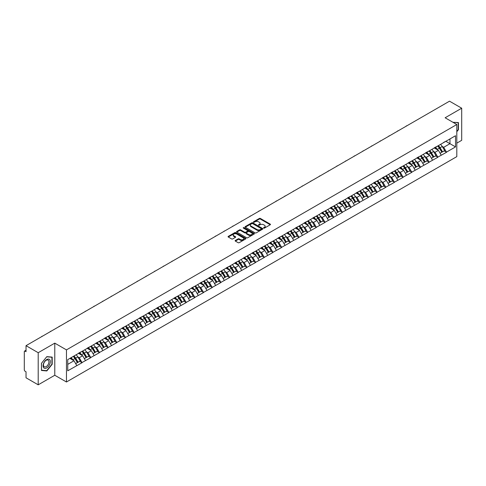 <?xml version="1.0" encoding="UTF-8"?>
<svg xmlns="http://www.w3.org/2000/svg" width="486" height="486" viewBox="0 0 486 486"><rect width="100%" height="100%" fill="white"/><g stroke="black" fill="none" stroke-linecap="round" stroke-linejoin="round"><path stroke-width="0.73" d="M263.679 228.11A0.541 0.31 0 0 0 264.445 228.11L270.246 224.763A0.772 0.443 0 0 0 270.471 224.447A0.772 0.443 0 0 0 270.246 224.131L260.417 218.457A0.772 0.443 0 0 0 259.324 218.457L253.522 221.804A0.541 0.31 0 0 0 254.287 222.248L255.041 221.81A2.473 1.428 0 0 1 258.534 221.81L259.354 222.284A2.473 1.428 0 0 1 260.077 223.293A2.473 1.428 0 0 1 259.354 224.301L258.601 224.739A0.541 0.31 0 0 0 259.366 225.176L260.119 224.745A2.473 1.428 0 0 1 263.612 224.745L264.427 225.218A2.473 1.428 0 0 1 265.156 226.227A2.473 1.428 0 0 1 264.427 227.235L263.679 227.667A0.541 0.31 0 0 0 263.679 228.11L263.679 227.667M235.358 240.455A0.772 0.443 0 0 0 235.133 240.77A0.772 0.443 0 0 0 235.358 241.086L238.116 242.678A0.772 0.443 0 0 0 239.209 242.678L245.649 238.96A0.772 0.443 0 0 0 245.873 238.644A0.772 0.443 0 0 0 245.649 238.328L235.819 232.654A0.772 0.443 0 0 0 234.732 232.654L228.286 236.378A0.772 0.443 0 0 0 228.062 236.688A0.772 0.443 0 0 0 228.286 237.004L231.615 238.93A0.772 0.443 0 0 0 232.709 238.93L235.467 237.338A0.772 0.443 0 0 0 235.692 237.022A0.772 0.443 0 0 0 235.467 236.706L233.815 235.753A2.066 1.191 0 0 1 233.207 234.908A2.066 1.191 0 0 1 234.483 233.809A2.066 1.191 0 0 1 236.737 234.064L243.207 237.8A2.066 1.191 0 0 1 243.808 238.644A2.066 1.191 0 0 1 242.538 239.744A2.066 1.191 0 0 1 240.284 239.489L239.209 238.863A0.772 0.443 0 0 0 238.116 238.863L235.358 240.455L235.358 241.086M54.778 343.14L38.206 352.708L26.025 345.68L449.52 101.179L461.7 108.208L445.127 117.776L456.804 124.519L66.461 349.884L54.778 343.14L54.778 375.253L66.461 381.996L66.461 349.884M255.095 232.879A0.772 0.443 0 0 0 256.183 232.879L262.628 229.155A0.772 0.443 0 0 0 262.853 228.839A0.772 0.443 0 0 0 262.628 228.529L252.799 222.855A0.772 0.443 0 0 0 251.712 222.855L245.266 226.573A0.772 0.443 0 0 0 245.041 226.889A0.772 0.443 0 0 0 245.266 227.205L255.095 232.879M243.601 228.226A0.541 0.31 0 0 1 244.148 228.305L244.148 227.661L254.135 233.426A0.772 0.443 0 0 1 254.366 233.742A0.772 0.443 0 0 1 254.135 234.058L247.696 237.775A0.772 0.443 0 0 1 246.602 237.775L236.779 232.101L239.531 230.522L239.531 229.884L236.779 231.476A0.772 0.443 0 0 0 236.548 231.792A0.772 0.443 0 0 0 236.779 232.101L236.779 231.476M239.531 230.522A0.772 0.443 0 0 1 240.625 230.522L240.625 229.884A0.772 0.443 0 0 0 239.531 229.884M240.625 229.884L244.61 232.18A0.772 0.443 0 0 0 245.703 232.18L247.532 231.129A0.772 0.443 0 0 0 247.757 230.814A0.772 0.443 0 0 0 247.532 230.498L243.383 228.104A0.541 0.31 0 0 1 244.148 227.661M66.461 381.996L456.804 156.632L456.804 124.519M73.283 356.414A5.273 3.044 -120 0 1 75.087 358.522L77.547 362.58L79.686 361.341L82.061 362.714L79.279 357.702L77.742 356.815M82.061 362.714L67.742 370.794L67.742 359.616L455.528 135.728L455.528 146.906L446.488 152.124L443.706 147.307L442.169 146.414M437.71 146.013A5.273 3.044 -120 0 1 439.514 148.127L441.968 152.179L444.113 150.946L446.488 152.124M446.488 152.312L437.813 157.13L435.031 152.312L433.488 151.425M429.035 151.025A5.273 3.044 -120 0 1 430.839 153.133L433.293 157.191L435.438 155.951L437.813 157.13M437.813 157.324L429.132 162.142L426.356 157.324L424.813 156.437M420.354 156.036A5.273 3.044 -120 0 1 422.158 158.144L424.618 162.196L426.757 160.963L429.132 162.142M429.132 162.336L420.457 167.154L417.674 162.336L416.138 161.443M411.678 161.042A5.273 3.044 -120 0 1 413.483 163.15L415.943 167.208L418.082 165.969L420.457 167.154M420.457 167.342L411.782 172.159L408.999 167.342L407.456 166.455M403.003 166.054A5.273 3.044 -120 0 1 404.808 168.162L407.262 172.22L409.406 170.981L411.782 172.159M411.782 172.354L403.107 177.171L400.324 172.354L398.781 171.461M394.328 171.06A5.273 3.044 -120 0 1 396.133 173.174L398.587 177.226L400.725 175.993L403.107 177.171M403.107 177.366L394.425 182.177L391.643 177.36L390.106 176.473M385.647 176.072A5.273 3.044 -120 0 1 387.451 178.18L389.912 182.238L392.05 180.999L394.425 182.177M394.425 182.371L385.75 187.189L382.968 182.371L381.431 181.485M376.972 181.084A5.273 3.044 -120 0 1 378.776 183.192L381.231 187.244L383.375 186.01L385.75 187.189M385.75 187.383L377.075 192.201L374.293 187.383L372.75 186.49M368.297 186.089A5.273 3.044 -120 0 1 370.101 188.197L372.555 192.256L374.7 191.022L377.075 192.201M377.075 192.389L368.394 197.207L365.618 192.389L364.075 191.502M359.622 191.101A5.273 3.044 -120 0 1 361.426 193.209L363.88 197.267L366.019 196.028L368.394 197.207M368.394 197.401L359.719 202.219L356.937 197.401L355.4 196.514M350.941 196.107A5.273 3.044 -120 0 1 352.745 198.221L355.205 202.273L357.344 201.04L359.719 202.219M359.719 202.413L351.044 207.224L348.262 202.413L346.718 201.52M342.266 201.119A5.273 3.044 -120 0 1 344.07 203.227L346.524 207.285L348.669 206.046L351.044 207.224M351.044 207.419L342.369 212.236L339.586 207.419L338.043 206.532M333.59 206.131A5.273 3.044 -120 0 1 335.395 208.239L337.849 212.291L339.987 211.058L342.369 212.236M342.369 212.431L333.688 217.248L330.905 212.431L329.368 211.538M324.909 211.137A5.273 3.044 -120 0 1 326.714 213.251L329.174 217.303L331.312 216.07L333.688 217.248M333.688 217.436L325.013 222.254L322.23 217.436L320.693 216.549M316.234 216.149A5.273 3.044 -120 0 1 318.038 218.257L320.493 222.315L322.637 221.075L325.013 222.254M325.013 222.448L316.337 227.266L313.555 222.448L312.012 221.561M307.559 221.16A5.273 3.044 -120 0 1 309.363 223.268L311.818 227.32L313.962 226.087L316.337 227.266M316.337 227.46L307.656 232.278L304.88 227.46L303.337 226.567M298.884 226.166A5.273 3.044 -120 0 1 300.688 228.274L303.143 232.332L305.281 231.093L307.656 232.278M307.656 232.466L298.981 237.283L296.199 232.466L294.662 231.579M290.203 231.178A5.273 3.044 -120 0 1 292.007 233.286L294.467 237.344L296.606 236.105L298.981 237.283M298.981 237.478L290.306 242.295L287.524 237.478L285.981 236.585M281.528 236.184A5.273 3.044 -120 0 1 283.332 238.298L285.786 242.35L287.931 241.117L290.306 242.295M290.306 242.484L281.631 247.301L278.849 242.484L277.306 241.597M272.853 241.196A5.273 3.044 -120 0 1 274.657 243.304L277.111 247.362L279.256 246.123L281.631 247.301M281.631 247.495L272.95 252.313L270.173 247.495L268.63 246.609M264.171 246.208A5.273 3.044 -120 0 1 265.976 248.316L268.436 252.368L270.574 251.134L272.95 252.313M272.95 252.507L264.275 257.325L261.492 252.507L259.955 251.614M255.496 251.213A5.273 3.044 -120 0 1 257.301 253.321L259.755 257.38L261.899 256.14L264.275 257.325M264.275 257.513L255.6 262.331L252.817 257.513L251.274 256.626M246.821 256.225A5.273 3.044 -120 0 1 248.625 258.333L251.08 262.391L253.224 261.152L255.6 262.331M255.6 262.525L246.918 267.343L244.142 262.525L242.599 261.632M238.146 261.231A5.273 3.044 -120 0 1 239.95 263.345L242.405 267.397L244.543 266.164L246.918 267.343M246.918 267.531L238.243 272.348L235.461 267.531L233.924 266.644M229.465 266.243A5.273 3.044 -120 0 1 231.269 268.351L233.73 272.409L235.868 271.17L238.243 272.348M238.243 272.543L229.568 277.36L226.786 272.543L225.249 271.656M220.79 271.255A5.273 3.044 -120 0 1 222.594 273.363L225.048 277.415L227.193 276.182L229.568 277.36M229.568 277.555L220.893 282.372L218.111 277.555L216.568 276.662M212.115 276.261A5.273 3.044 -120 0 1 213.919 278.369L216.373 282.427L218.518 281.194L220.893 282.372M220.893 282.56L212.212 287.378L209.436 282.56L207.893 281.673M203.434 281.273A5.273 3.044 -120 0 1 205.238 283.381L207.698 287.439L209.837 286.199L212.212 287.378M212.212 287.572L203.537 292.39L200.754 287.572L199.217 286.685M194.758 286.278A5.273 3.044 -120 0 1 196.563 288.392L199.017 292.444L201.161 291.211L203.537 292.39M203.537 292.584L194.862 297.396L192.079 292.584L190.536 291.691M186.083 291.29A5.273 3.044 -120 0 1 187.888 293.398L190.342 297.456L192.486 296.217L194.862 297.396M194.862 297.59L186.187 302.407L183.404 297.59L181.861 296.703M177.408 296.302A5.273 3.044 -120 0 1 179.213 298.41L181.667 302.462L183.805 301.229L186.187 302.407M186.187 302.602L177.505 307.419L174.723 302.602L173.186 301.709M168.727 301.308A5.273 3.044 -120 0 1 170.531 303.422L172.992 307.474L175.13 306.241L177.505 307.419M177.505 307.608L168.83 312.425L166.048 307.608L164.511 306.721M160.052 306.32A5.273 3.044 -120 0 1 161.856 308.428L164.311 312.486L166.455 311.247L168.83 312.425M168.83 312.62L160.155 317.437L157.373 312.62L155.83 311.733M151.377 311.332A5.273 3.044 -120 0 1 153.181 313.44L155.635 317.492L157.78 316.258L160.155 317.437M160.155 317.631L151.474 322.443L148.698 317.631L147.155 316.738M142.702 316.337A5.273 3.044 -120 0 1 144.5 318.445L146.96 322.504L149.099 321.264L151.474 322.443M151.474 322.637L142.799 327.455L140.017 322.637L138.48 321.75M134.021 321.349A5.273 3.044 -120 0 1 135.825 323.457L138.285 327.515L140.424 326.276L142.799 327.455M142.799 327.649L134.124 332.467L131.341 327.649L129.798 326.756M125.345 326.355A5.273 3.044 -120 0 1 127.15 328.469L129.604 332.521L131.749 331.288L134.124 332.467M134.124 332.655L125.449 337.472L122.666 332.655L121.123 331.768M116.67 331.367A5.273 3.044 -120 0 1 118.475 333.475L120.929 337.533L123.067 336.294L125.449 337.472M125.449 337.667L116.768 342.484L113.985 337.667L112.448 336.78M107.989 336.379A5.273 3.044 -120 0 1 109.793 338.487L112.254 342.539L114.392 341.306L116.768 342.484M116.768 342.679L108.092 347.496L105.31 342.679L103.773 341.786M99.314 341.385A5.273 3.044 -120 0 1 101.118 343.493L103.573 347.551L105.717 346.311L108.092 347.496M108.092 347.684L99.417 352.502L96.635 347.684L95.092 346.797M90.639 346.397A5.273 3.044 -120 0 1 92.443 348.505L94.898 352.563L97.042 351.323L99.417 352.502M99.417 352.696L90.736 357.514L87.96 352.696L86.417 351.803M81.964 351.402A5.273 3.044 -120 0 1 83.768 353.516L86.222 357.568L88.361 356.335L90.736 357.514M90.736 357.702L82.061 362.52M79.115 352.854L82.061 351.348M79.279 357.702L82.675 355.746L78.392 353.273M85.457 360.563L82.675 355.746M87.79 347.848L90.736 346.336M87.96 352.696L91.35 350.734L87.067 348.262M94.132 355.552L91.35 350.734M96.465 342.837L99.417 341.33M96.635 347.684L100.025 345.728L95.742 343.256M102.807 350.546L100.025 345.728M105.146 337.825L108.092 336.318M105.31 342.679L108.706 340.716L104.423 338.244M111.482 345.534L108.706 340.716M113.821 332.819L116.768 331.306M113.985 337.667L117.381 335.711L113.098 333.238M120.164 340.522L117.381 335.711M122.496 327.807L125.449 326.3M122.666 332.655L126.056 330.699L121.773 328.226M128.839 335.516L126.056 330.699M131.177 322.801L134.124 321.289M131.341 327.649L134.737 325.687L130.455 323.214M137.514 330.504L134.737 325.687M139.853 317.789L142.799 316.283M140.017 322.637L143.413 320.681L139.13 318.209M146.195 325.498L143.413 320.681M148.528 312.777L151.474 311.271M148.698 317.631L152.088 315.669L147.805 313.197M154.87 320.487L152.088 315.669M157.203 307.772L160.155 306.259M157.373 312.62L160.763 310.663L156.48 308.191M163.545 315.475L160.763 310.663M165.884 302.76L168.83 301.253M166.048 307.608L169.444 305.651L165.161 303.179M172.22 310.469L169.444 305.651M174.559 297.754L177.505 296.241M174.723 302.602L178.119 300.64L173.836 298.167M180.901 305.457L178.119 300.64M183.234 292.742L186.187 291.236M183.404 297.59L186.794 295.634L182.511 293.161M189.576 300.451L186.794 295.634M191.915 287.73L194.862 286.224M192.079 292.584L195.475 290.622L191.186 288.149M198.252 295.439L195.475 290.622M200.59 282.724L203.537 281.212M200.754 287.572L204.15 285.61L199.868 283.138M206.933 290.428L204.15 285.61M209.266 277.713L212.212 276.206M209.436 282.56L212.825 280.604L208.543 278.132M215.608 285.422L212.825 280.604M217.941 272.707L220.893 271.194M218.111 277.555L221.501 275.592L217.218 273.12M224.283 280.41L221.501 275.592M226.622 267.695L229.568 266.182M226.786 272.543L230.182 270.587L225.899 268.114M232.958 275.404L230.182 270.587M235.297 262.683L238.243 261.176M235.461 267.531L238.857 265.575L234.574 263.102M241.639 270.392L238.857 265.575M243.972 257.677L246.918 256.165M244.142 262.525L247.532 260.563L243.249 258.09M250.314 265.38L247.532 260.563M252.647 252.665L255.6 251.159M252.817 257.513L256.207 255.557L251.924 253.085M258.989 260.375L256.207 255.557M261.328 247.653L264.275 246.147M261.492 252.507L264.888 250.545L260.605 248.073M267.671 255.363L264.888 250.545M270.003 242.648L272.95 241.135M270.173 247.495L273.563 245.539L269.28 243.067M276.346 250.351L273.563 245.539M278.678 237.636L281.631 236.129M278.849 242.484L282.238 240.527L277.956 238.055M285.021 245.345L282.238 240.527M287.36 232.63L290.306 231.117M287.524 237.478L290.92 235.516L286.637 233.043M293.696 240.333L290.92 235.516M296.035 227.618L298.981 226.112M296.199 232.466L299.595 230.51L295.312 228.037M302.377 235.327L299.595 230.51M304.71 222.606L307.656 221.1M304.88 227.46L308.27 225.498L303.987 223.025M311.052 230.315L308.27 225.498M313.385 217.6L316.337 216.088M313.555 222.448L316.945 220.492L312.662 218.02M319.727 225.304L316.945 220.492M322.066 212.589L325.013 211.082M322.23 217.436L325.626 215.48L321.343 213.008M328.402 220.298L325.626 215.48M330.741 207.583L333.688 206.07M330.905 212.431L334.301 210.468L330.018 207.996M337.084 215.286L334.301 210.468M339.416 202.571L342.369 201.064M339.586 207.419L342.976 205.463L338.693 202.99M345.759 210.28L342.976 205.463M348.098 197.559L351.044 196.052M348.262 202.413L351.657 200.451L347.375 197.978M354.434 205.268L351.657 200.451M356.773 192.553L359.719 191.041M356.937 197.401L360.333 195.439L356.05 192.966M363.115 200.256L360.333 195.439M365.448 187.541L368.394 186.035M365.618 192.389L369.008 190.433L364.725 187.96M371.79 195.25L369.008 190.433M374.123 182.536L377.075 181.023M374.293 187.383L377.683 185.421L373.4 182.949M380.465 190.239L377.683 185.421M382.804 177.524L385.75 176.011M382.968 182.371L386.364 180.415L382.081 177.943M389.14 185.233L386.364 180.415M391.479 172.512L394.425 171.005M391.643 177.36L395.039 175.403L390.756 172.931M397.821 180.221L395.039 175.403M400.154 167.506L403.107 165.993M400.324 172.354L403.714 170.392L399.431 167.919M406.496 175.209L403.714 170.392M408.835 162.494L411.782 160.988M408.999 167.342L412.395 165.386L408.112 162.913M415.172 170.203L412.395 165.386M417.51 157.482L420.457 155.976M417.674 162.336L421.07 160.374L416.788 157.901M423.853 165.191L421.07 160.374M426.186 152.476L429.132 150.964M426.356 157.324L429.745 155.368L425.463 152.896M432.528 160.186L429.745 155.368M434.861 147.465L437.813 145.958M435.031 152.312L438.421 150.356L434.138 147.884M441.203 155.174L438.421 150.356M443.542 142.459L446.488 140.946M443.706 147.307L449.963 143.692L449.963 138.941L455.528 135.728M445.85 141.317L455.528 146.906M456.804 143.145L461.7 140.32L461.7 108.208M38.206 352.708L38.206 384.821L26.025 377.792L26.025 371.784L25.132 371.274A1.179 0.68 -120 0 1 24.3 369.828L24.3 351.651A1.179 0.68 -120 0 1 24.543 351.111A1.179 0.68 -120 0 1 25.132 351.171L26.025 351.682L26.025 345.68M38.206 384.821L54.778 375.253M67.742 364.366L74 360.758L69.881 358.376M76.776 365.575L74 360.758M456.804 131.761L458.444 129.719L458.444 122.563L452.922 122.278L458.17 122.709L458.17 129.641L456.804 131.335M52.196 357.113L46.826 356.633L41.462 363.309L41.462 370.466L46.826 370.946L52.196 364.269L52.196 357.113M263.892 228.183L264.427 227.879A2.473 1.428 0 0 0 265.156 226.871L265.156 226.227M260.077 223.293L260.077 223.937A2.473 1.428 0 0 1 259.354 224.945L258.819 225.255M270.246 224.131L270.246 224.763L260.417 219.101A0.772 0.443 0 0 0 259.324 219.101L253.741 222.321M262.628 228.529L262.628 229.155L252.799 223.493A0.772 0.443 0 0 0 251.712 223.493L245.278 227.211L245.266 226.573M261.261 229.064A0.541 0.31 0 0 0 261.261 228.62L252.635 223.639A0.541 0.31 0 0 0 251.87 223.639L251.08 224.101A2.473 1.428 0 0 0 250.357 225.109A2.473 1.428 0 0 0 251.08 226.118L256.979 229.52A2.473 1.428 0 0 0 260.472 229.52L261.261 229.064L261.261 229.702A0.541 0.31 0 0 0 261.261 229.264M250.357 225.109L250.357 225.747A2.473 1.428 0 0 0 251.08 226.755L251.08 226.118M261.261 229.702L260.472 230.164A2.473 1.428 0 0 1 256.979 230.164L251.08 226.755M240.625 230.522L244.61 232.824A0.772 0.443 0 0 0 245.703 232.824L247.532 231.767A0.772 0.443 0 0 0 247.757 231.451L247.757 230.814M244.148 228.305L254.129 234.064M248.747 234.568A2.066 1.191 0 0 0 250.995 234.829A2.066 1.191 0 0 0 252.27 233.73A2.066 1.191 0 0 0 251.669 232.885L249.391 231.567A0.772 0.443 0 0 0 248.297 231.567L246.469 232.624A0.772 0.443 0 0 0 246.244 232.94A0.772 0.443 0 0 0 246.469 233.256L248.747 234.568L248.747 235.212A2.066 1.191 0 0 0 250.995 235.473A2.066 1.191 0 0 0 252.27 234.367L252.27 233.73M246.244 232.94L246.244 233.584A0.772 0.443 0 0 0 246.469 233.9L246.469 233.256M248.747 235.212L246.469 233.9M243.808 238.644L243.808 239.288A2.066 1.191 0 0 1 242.538 240.388A2.066 1.191 0 0 1 240.284 240.133L239.209 239.507A0.772 0.443 0 0 0 238.116 239.507L235.37 241.092M233.207 234.908L233.207 235.552A2.066 1.191 0 0 0 233.815 236.396L233.815 235.753M235.467 236.706L235.467 237.338L233.815 236.396M245.649 238.328L245.649 238.96L235.819 233.298A0.772 0.443 0 0 0 234.732 233.298L228.299 237.01L228.286 236.378M46.261 370.618L46.826 370.946M407.074 125.68A1.81 1.045 0 0 0 405.919 126.348M440.535 144.385A6.452 3.724 60 0 1 442.224 146.511L440.085 147.744A6.452 3.724 -120 0 0 438.39 145.624M440.085 147.744L442.539 151.802L444.678 150.569L442.224 146.511M441.968 152.179L442.539 151.802M444.113 150.946L444.678 150.569M434.703 147.556A5.273 3.044 60 0 1 436.161 149.05M435.529 147.276A6.452 3.724 60 0 1 437.218 149.402L437.461 149.803M440.097 153.26L441.817 152.221L439.362 148.163A6.452 3.724 -120 0 0 437.667 146.037M441.817 152.221L440.079 153.224M398.399 130.691A1.81 1.045 0 0 0 397.238 131.36M431.86 149.396A6.452 3.724 60 0 1 433.548 151.523L431.404 152.756A6.452 3.724 -120 0 0 429.715 150.63M431.404 152.756L433.864 156.814L436.003 155.575L433.548 151.523M433.293 157.191L433.864 156.814M435.438 155.951L436.003 155.575M426.028 152.568A5.273 3.044 60 0 1 427.48 154.056M426.854 152.282A6.452 3.724 60 0 1 428.543 154.408L428.786 154.809M431.422 158.272L433.141 157.227L430.681 153.175A6.452 3.724 -120 0 0 428.992 151.049M433.141 157.227L431.404 158.236M389.723 135.697A1.81 1.045 0 0 0 388.563 136.372M423.178 154.402A6.452 3.724 60 0 1 424.867 156.528L422.729 157.768A6.452 3.724 -120 0 0 421.04 155.642M422.729 157.768L425.183 161.82L427.328 160.587L424.867 156.528M424.618 162.196L425.183 161.82M426.757 160.963L427.328 160.587M417.353 157.579A5.273 3.044 60 0 1 418.804 159.068M418.173 157.294A6.452 3.724 60 0 1 419.861 159.42L420.104 159.821M422.747 163.278L424.46 162.239L422.006 158.181A6.452 3.724 -120 0 0 420.317 156.061M424.46 162.239L422.723 163.241M381.048 140.709A1.81 1.045 0 0 0 379.888 141.377M414.503 159.414A6.452 3.724 60 0 1 416.192 161.54L414.054 162.774A6.452 3.724 -120 0 0 412.359 160.647M414.054 162.774L416.508 166.832L418.653 165.592L416.192 161.54M415.943 167.208L416.508 166.832M418.082 165.969L418.653 165.592M408.671 162.585A5.273 3.044 60 0 1 410.129 164.08M409.498 162.306A6.452 3.724 60 0 1 411.186 164.432L411.429 164.827M414.066 168.29L415.785 167.251L413.331 163.193A6.452 3.724 -120 0 0 411.636 161.066M415.785 167.251L414.048 168.253M372.367 145.721A1.81 1.045 0 0 0 371.207 146.389M405.828 164.426A6.452 3.724 60 0 1 407.517 166.546L405.373 167.785A6.452 3.724 -120 0 0 403.684 165.659M405.373 167.785L407.833 171.837L409.971 170.604L407.517 166.546M407.262 172.22L407.833 171.837M409.406 170.981L409.971 170.604M399.996 167.597A5.273 3.044 60 0 1 401.448 169.085M400.822 167.312A6.452 3.724 60 0 1 402.511 169.438L402.754 169.839M405.391 173.295L407.11 172.257L404.65 168.205A6.452 3.724 -120 0 0 402.961 166.078M407.11 172.257L405.373 173.259M363.692 150.727A1.81 1.045 0 0 0 362.532 151.395M397.147 169.432A6.452 3.724 60 0 1 398.842 171.558L396.698 172.797A6.452 3.724 -120 0 0 395.009 170.671M396.698 172.797L399.152 176.849L401.296 175.616L398.842 171.558M398.587 177.226L399.152 176.849M400.725 175.993L401.296 175.616M391.321 172.603A5.273 3.044 60 0 1 392.773 174.097M392.141 172.323A6.452 3.724 60 0 1 393.836 174.45L394.079 174.851M396.716 178.307L398.429 177.269L395.975 173.21A6.452 3.724 -120 0 0 394.286 171.084M398.429 177.269L396.691 178.271M457.824 122.508L458.17 122.709M43.582 367.623A5.115 2.952 120 0 0 48.521 366.298A5.115 2.952 120 0 0 49.845 359.828A5.115 2.952 120 0 0 44.906 361.153A5.115 2.952 120 0 0 43.582 367.623M43.837 366.383A3.87 2.236 120 0 0 44.275 366.784A3.87 2.236 120 0 0 47.877 364.98A3.87 2.236 120 0 0 48.576 360.484A3.87 2.236 120 0 0 48.144 360.083A3.87 2.236 120 0 0 44.542 361.888A3.87 2.236 120 0 0 43.837 366.383M46.717 356.791L51.917 357.259L51.917 364.19L46.717 370.66L41.517 370.198L41.517 363.261L46.717 356.791M51.571 357.058L51.917 357.259M355.017 155.739A1.81 1.045 0 0 0 353.857 156.407M388.472 174.444A6.452 3.724 60 0 1 390.161 176.57L388.022 177.803A6.452 3.724 -120 0 0 386.334 175.677M388.022 177.803L390.477 181.861L392.621 180.622L390.161 176.57M389.912 182.238L390.477 181.861M392.05 180.999L392.621 180.622M382.646 177.615A5.273 3.044 60 0 1 384.098 179.103M383.466 177.329A6.452 3.724 60 0 1 385.155 179.456L385.398 179.856M388.041 183.319L389.754 182.274L387.299 178.222A6.452 3.724 -120 0 0 385.611 176.096M389.754 182.274L388.016 183.283M346.336 160.745A1.81 1.045 0 0 0 345.182 161.419M379.797 179.449A6.452 3.724 60 0 1 381.486 181.576L379.347 182.815A6.452 3.724 -120 0 0 377.652 180.689M379.347 182.815L381.802 186.867L383.94 185.634L381.486 181.576M381.231 187.244L381.802 186.867M383.375 186.01L383.94 185.634M373.965 182.627A5.273 3.044 60 0 1 375.423 184.115M374.791 182.341A6.452 3.724 60 0 1 376.48 184.467L376.723 184.868M379.359 188.325L381.079 187.286L378.624 183.228A6.452 3.724 -120 0 0 376.929 181.108M381.079 187.286L379.341 188.289M337.661 165.756A1.81 1.045 0 0 0 336.5 166.425M371.122 184.461A6.452 3.724 60 0 1 372.811 186.588L370.666 187.821A6.452 3.724 -120 0 0 368.977 185.695M370.666 187.821L373.127 191.879L375.265 190.64L372.811 186.588M372.555 192.256L373.127 191.879M374.7 191.022L375.265 190.64M365.29 187.632A5.273 3.044 60 0 1 366.742 189.127M366.116 187.353A6.452 3.724 60 0 1 367.805 189.479L368.048 189.874M370.684 193.337L372.404 192.298L369.943 188.24A6.452 3.724 -120 0 0 368.254 186.114M372.404 192.298L370.666 193.3M328.986 170.768A1.81 1.045 0 0 0 327.825 171.436M362.441 189.473A6.452 3.724 60 0 1 364.136 191.593L361.991 192.833A6.452 3.724 -120 0 0 360.302 190.706M361.991 192.833L364.445 196.891L366.59 195.651L364.136 191.593M363.88 197.267L364.445 196.891M366.019 196.028L366.59 195.651M356.615 192.644A5.273 3.044 60 0 1 358.067 194.133M357.435 192.359A6.452 3.724 60 0 1 359.13 194.485L359.367 194.886M362.009 198.343L363.722 197.304L361.268 193.252A6.452 3.724 -120 0 0 359.579 191.126M363.722 197.304L361.985 198.306M320.31 175.774A1.81 1.045 0 0 0 319.15 176.442M353.765 194.479A6.452 3.724 60 0 1 355.454 196.605L353.316 197.845A6.452 3.724 -120 0 0 351.627 195.718M353.316 197.845L355.77 201.897L357.915 200.663L355.454 196.605M355.205 202.273L355.77 201.897M357.344 201.04L357.915 200.663M347.933 197.65A5.273 3.044 60 0 1 349.391 199.145M348.76 197.371A6.452 3.724 60 0 1 350.449 199.497L350.692 199.898M353.334 203.355L355.047 202.316L352.593 198.258A6.452 3.724 -120 0 0 350.898 196.131M355.047 202.316L353.31 203.318M311.629 180.786A1.81 1.045 0 0 0 310.469 181.454M345.09 199.491A6.452 3.724 60 0 1 346.779 201.617L344.635 202.85A6.452 3.724 -120 0 0 342.946 200.724M344.635 202.85L347.095 206.908L349.234 205.669L346.779 201.617M346.524 207.285L347.095 206.908M348.669 206.046L349.234 205.669M339.258 202.662A5.273 3.044 60 0 1 340.71 204.15M340.085 202.383A6.452 3.724 60 0 1 341.773 204.503L342.016 204.904M344.653 208.366L346.372 207.322L343.912 203.27A6.452 3.724 -120 0 0 342.223 201.143M346.372 207.322L344.635 208.33M302.954 185.792A1.81 1.045 0 0 0 301.794 186.466M336.409 204.497A6.452 3.724 60 0 1 338.104 206.623L335.96 207.862A6.452 3.724 -120 0 0 334.271 205.736M335.96 207.862L338.42 211.914L340.558 210.681L338.104 206.623M337.849 212.291L338.42 211.914M339.987 211.058L340.558 210.681M330.583 207.674A5.273 3.044 60 0 1 332.035 209.162M331.403 207.388A6.452 3.724 60 0 1 333.098 209.515L333.341 209.916M335.978 213.372L337.691 212.333L335.237 208.281A6.452 3.724 -120 0 0 333.548 206.155M337.691 212.333L335.954 213.336M294.279 190.804A1.81 1.045 0 0 0 293.119 191.472M327.734 209.509A6.452 3.724 60 0 1 329.423 211.635L327.285 212.868A6.452 3.724 -120 0 0 325.596 210.748M327.285 212.868L329.739 216.926L331.883 215.687L329.423 211.635M329.174 217.303L329.739 216.926M331.312 216.07L331.883 215.687M321.908 212.68A5.273 3.044 60 0 1 323.36 214.174M322.728 212.4A6.452 3.724 60 0 1 324.417 214.526L324.66 214.921M327.303 218.384L329.016 217.345L326.562 213.287A6.452 3.724 -120 0 0 324.873 211.161M329.016 217.345L327.278 218.348M285.598 195.815A1.81 1.045 0 0 0 284.444 196.484M319.059 214.52A6.452 3.724 60 0 1 320.748 216.647L318.609 217.88A6.452 3.724 -120 0 0 316.915 215.754M318.609 217.88L321.064 221.938L323.202 220.699L320.748 216.647M320.493 222.315L321.064 221.938M322.637 221.075L323.202 220.699M313.227 217.692A5.273 3.044 60 0 1 314.685 219.18M314.053 217.406A6.452 3.724 60 0 1 315.742 219.532L315.985 219.933M318.622 223.396L320.341 222.351L317.887 218.299A6.452 3.724 -120 0 0 316.192 216.173M320.341 222.351L318.603 223.353M276.923 200.821A1.81 1.045 0 0 0 275.762 201.49M310.384 219.526A6.452 3.724 60 0 1 312.073 221.652L309.928 222.892A6.452 3.724 -120 0 0 308.239 220.766M309.928 222.892L312.389 226.944L314.527 225.711L312.073 221.652M311.818 227.32L312.389 226.944M313.962 226.087L314.527 225.711M304.552 222.697A5.273 3.044 60 0 1 306.004 224.192M305.378 222.418A6.452 3.724 60 0 1 307.067 224.544L307.31 224.945M309.947 228.402L311.666 227.363L309.205 223.305A6.452 3.724 -120 0 0 307.517 221.179M311.666 227.363L309.928 228.365M268.248 205.833A1.81 1.045 0 0 0 267.087 206.501M301.703 224.538A6.452 3.724 60 0 1 303.398 226.664L301.253 227.898A6.452 3.724 -120 0 0 299.564 225.771M301.253 227.898L303.707 231.956L305.852 230.716L303.398 226.664M303.143 232.332L303.707 231.956M305.281 231.093L305.852 230.716M295.877 227.709A5.273 3.044 60 0 1 297.329 229.204M296.697 227.43A6.452 3.724 60 0 1 298.392 229.55L298.629 229.951M301.271 233.414L302.985 232.375L300.53 228.317A6.452 3.724 -120 0 0 298.841 226.19M302.985 232.375L301.247 233.377M259.573 210.845A1.81 1.045 0 0 0 258.412 211.513M293.028 229.544A6.452 3.724 60 0 1 294.716 231.67L292.578 232.909A6.452 3.724 -120 0 0 290.889 230.783M292.578 232.909L295.032 236.961L297.177 235.728L294.716 231.67M294.467 237.344L295.032 236.961M296.606 236.105L297.177 235.728M287.202 232.721A5.273 3.044 60 0 1 288.654 234.209M288.022 232.436A6.452 3.724 60 0 1 289.711 234.562L289.954 234.963M292.596 238.419L294.309 237.381L291.855 233.329A6.452 3.724 -120 0 0 290.166 231.202M294.309 237.381L292.572 238.383M250.891 215.851A1.81 1.045 0 0 0 249.737 216.519M284.353 234.556A6.452 3.724 60 0 1 286.041 236.682L283.903 237.915A6.452 3.724 -120 0 0 282.208 235.795M283.903 237.915L286.357 241.973L288.496 240.74L286.041 236.682M285.786 242.35L286.357 241.973M287.931 241.117L288.496 240.74M278.521 237.727A5.273 3.044 60 0 1 279.979 239.221M279.347 237.447A6.452 3.724 60 0 1 281.036 239.574L281.279 239.975M283.915 243.431L285.634 242.393L283.174 238.334A6.452 3.724 -120 0 0 281.485 236.208M285.634 242.393L283.897 243.395M242.216 220.863A1.81 1.045 0 0 0 241.056 221.531M275.671 239.568A6.452 3.724 60 0 1 277.366 241.694L275.222 242.927A6.452 3.724 -120 0 0 273.533 240.801M275.222 242.927L277.682 246.985L279.821 245.746L277.366 241.694M277.111 247.362L277.682 246.985M279.256 246.123L279.821 245.746M269.845 242.739A5.273 3.044 60 0 1 271.297 244.227M270.666 242.453A6.452 3.724 60 0 1 272.36 244.58L272.603 244.98M275.24 248.443L276.959 247.398L274.499 243.346A6.452 3.724 -120 0 0 272.81 241.22M276.959 247.398L275.216 248.401M233.541 225.869A1.81 1.045 0 0 0 232.381 226.543M266.996 244.573A6.452 3.724 60 0 1 268.685 246.7L266.547 247.939A6.452 3.724 -120 0 0 264.858 245.813M266.547 247.939L269.001 251.991L271.145 250.758L268.685 246.7M268.436 252.368L269.001 251.991M270.574 251.134L271.145 250.758M261.17 247.751A5.273 3.044 60 0 1 262.622 249.239M261.99 247.465A6.452 3.724 60 0 1 263.679 249.591L263.922 249.992M266.565 253.449L268.278 252.41L265.824 248.352A6.452 3.724 -120 0 0 264.135 246.226M268.278 252.41L266.541 253.413M224.866 230.88A1.81 1.045 0 0 0 223.706 231.549M258.321 249.585A6.452 3.724 60 0 1 260.01 251.712L257.872 252.945A6.452 3.724 -120 0 0 256.177 250.819M257.872 252.945L260.326 257.003L262.464 255.764L260.01 251.712M259.755 257.38L260.326 257.003M261.899 256.14L262.464 255.764M252.489 252.756A5.273 3.044 60 0 1 253.947 254.251M253.315 252.477A6.452 3.724 60 0 1 255.004 254.603L255.247 254.998M257.884 258.461L259.603 257.422L257.149 253.364A6.452 3.724 -120 0 0 255.454 251.238M259.603 257.422L257.866 258.424M216.185 235.892A1.81 1.045 0 0 0 215.025 236.56M249.646 254.591A6.452 3.724 60 0 1 251.335 256.717L249.19 257.957A6.452 3.724 -120 0 0 247.502 255.83M249.19 257.957L251.651 262.009L253.789 260.775L251.335 256.717M251.08 262.391L251.651 262.009M253.224 261.152L253.789 260.775M243.814 257.768A5.273 3.044 60 0 1 245.266 259.257M244.64 257.483A6.452 3.724 60 0 1 246.329 259.609L246.572 260.01M249.209 263.467L250.928 262.428L248.468 258.376A6.452 3.724 -120 0 0 246.779 256.25M250.928 262.428L249.19 263.43M207.51 240.898A1.81 1.045 0 0 0 206.35 241.566M240.965 259.603A6.452 3.724 60 0 1 242.66 261.729L240.515 262.969A6.452 3.724 -120 0 0 238.826 260.842M240.515 262.969L242.97 267.021L245.114 265.787L242.66 261.729M242.405 267.397L242.97 267.021M244.543 266.164L245.114 265.787M235.139 262.774A5.273 3.044 60 0 1 236.591 264.269M235.959 262.495A6.452 3.724 60 0 1 237.654 264.621L237.891 265.022M240.534 268.479L242.247 267.44L239.792 263.382A6.452 3.724 -120 0 0 238.104 261.255M242.247 267.44L240.509 268.442M198.835 245.91A1.81 1.045 0 0 0 197.674 246.578M232.29 264.615A6.452 3.724 60 0 1 233.979 266.741L231.84 267.974A6.452 3.724 -120 0 0 230.151 265.848M231.84 267.974L234.295 272.032L236.439 270.793L233.979 266.741M233.73 272.409L234.295 272.032M235.868 271.17L236.439 270.793M226.464 267.786A5.273 3.044 60 0 1 227.916 269.274M227.284 267.5A6.452 3.724 60 0 1 228.973 269.627L229.216 270.028M231.858 273.49L233.572 272.446L231.117 268.394A6.452 3.724 -120 0 0 229.428 266.267M233.572 272.446L231.834 273.454M190.154 250.916A1.81 1.045 0 0 0 188.999 251.59M223.615 269.621A6.452 3.724 60 0 1 225.304 271.747L223.165 272.986A6.452 3.724 -120 0 0 221.47 270.86M223.165 272.986L225.619 277.038L227.758 275.805L225.304 271.747M225.048 277.415L225.619 277.038M227.193 276.182L227.758 275.805M217.783 272.798A5.273 3.044 60 0 1 219.241 274.286M218.609 272.512A6.452 3.724 60 0 1 220.298 274.639L220.541 275.04M223.177 278.496L224.897 277.457L222.442 273.399A6.452 3.724 -120 0 0 220.747 271.279M224.897 277.457L223.159 278.46M181.478 255.928A1.81 1.045 0 0 0 180.318 256.596M214.94 274.633A6.452 3.724 60 0 1 216.628 276.759L214.484 277.992A6.452 3.724 -120 0 0 212.795 275.866M214.484 277.992L216.944 282.05L219.083 280.811L216.628 276.759M216.373 282.427L216.944 282.05M218.518 281.194L219.083 280.811M209.108 277.804A5.273 3.044 60 0 1 210.56 279.298M209.934 277.524A6.452 3.724 60 0 1 211.623 279.65L211.866 280.045M214.502 283.508L216.221 282.469L213.761 278.411A6.452 3.724 -120 0 0 212.072 276.285M216.221 282.469L214.484 283.472M172.803 260.939A1.81 1.045 0 0 0 171.643 261.608M206.258 279.644A6.452 3.724 60 0 1 207.947 281.765L205.809 283.004A6.452 3.724 -120 0 0 204.12 280.878M205.809 283.004L208.263 287.062L210.408 285.823L207.947 281.765M207.698 287.439L208.263 287.062M209.837 286.199L210.408 285.823M200.432 282.816A5.273 3.044 60 0 1 201.884 284.304M201.253 282.53A6.452 3.724 60 0 1 202.941 284.656L203.184 285.057M205.827 288.514L207.54 287.475L205.086 283.423A6.452 3.724 -120 0 0 203.397 281.297M207.54 287.475L205.803 288.477M164.128 265.945A1.81 1.045 0 0 0 162.968 266.614M197.583 284.65A6.452 3.724 60 0 1 199.272 286.776L197.134 288.016A6.452 3.724 -120 0 0 195.439 285.89M197.134 288.016L199.588 292.068L201.733 290.835L199.272 286.776M199.017 292.444L199.588 292.068M201.161 291.211L201.733 290.835M191.751 287.821A5.273 3.044 60 0 1 193.209 289.316M192.578 287.542A6.452 3.724 60 0 1 194.266 289.668L194.509 290.069M197.146 293.526L198.865 292.487L196.411 288.429A6.452 3.724 -120 0 0 194.716 286.303M198.865 292.487L197.128 293.489M155.447 270.957A1.81 1.045 0 0 0 154.287 271.625M188.908 289.662A6.452 3.724 60 0 1 190.597 291.788L188.453 293.022A6.452 3.724 -120 0 0 186.764 290.895M188.453 293.022L190.913 297.08L193.051 295.84L190.597 291.788M190.342 297.456L190.913 297.08M192.486 296.217L193.051 295.84M183.076 292.833A5.273 3.044 60 0 1 184.528 294.322M183.902 292.554A6.452 3.724 60 0 1 185.591 294.674L185.834 295.075M188.471 298.538L190.19 297.493L187.73 293.441A6.452 3.724 -120 0 0 186.041 291.314M190.19 297.493L188.453 298.501M146.772 275.963A1.81 1.045 0 0 0 145.612 276.637M180.227 294.668A6.452 3.724 60 0 1 181.922 296.794L179.777 298.033A6.452 3.724 -120 0 0 178.089 295.907M179.777 298.033L182.232 302.085L184.376 300.852L181.922 296.794M181.667 302.462L182.232 302.085M183.805 301.229L184.376 300.852M174.401 297.845A5.273 3.044 60 0 1 175.853 299.333M175.221 297.56A6.452 3.724 60 0 1 176.916 299.686L177.153 300.087M179.796 303.543L181.509 302.505L179.055 298.447A6.452 3.724 -120 0 0 177.366 296.326M181.509 302.505L179.771 303.507M138.097 280.975A1.81 1.045 0 0 0 136.937 281.643M171.552 299.68A6.452 3.724 60 0 1 173.241 301.806L171.102 303.039A6.452 3.724 -120 0 0 169.414 300.913M171.102 303.039L173.557 307.097L175.701 305.858L173.241 301.806M172.992 307.474L173.557 307.097M175.13 306.241L175.701 305.858M165.726 302.851A5.273 3.044 60 0 1 167.178 304.345M166.546 302.571A6.452 3.724 60 0 1 168.235 304.698L168.478 305.093M171.121 308.555L172.834 307.517L170.379 303.458A6.452 3.724 -120 0 0 168.691 301.332M172.834 307.517L171.096 308.519M129.416 285.987A1.81 1.045 0 0 0 128.261 286.655M162.877 304.692A6.452 3.724 60 0 1 164.566 306.812L162.427 308.051A6.452 3.724 -120 0 0 160.732 305.925M162.427 308.051L164.882 312.109L167.02 310.87L164.566 306.812M164.311 312.486L164.882 312.109M166.455 311.247L167.02 310.87M157.045 307.863A5.273 3.044 60 0 1 158.503 309.351M157.871 307.577A6.452 3.724 60 0 1 159.56 309.704L159.803 310.104M162.439 313.567L164.159 312.522L161.704 308.47A6.452 3.724 -120 0 0 160.009 306.344M164.159 312.522L162.421 313.525M120.741 290.993A1.81 1.045 0 0 0 119.58 291.661M154.202 309.697A6.452 3.724 60 0 1 155.891 311.824L153.746 313.063A6.452 3.724 -120 0 0 152.057 310.937M153.746 313.063L156.206 317.115L158.345 315.882L155.891 311.824M155.635 317.492L156.206 317.115M157.78 316.258L158.345 315.882M148.37 312.869A5.273 3.044 60 0 1 149.822 314.363M149.196 312.589A6.452 3.724 60 0 1 150.885 314.715L151.128 315.116M153.764 318.573L155.484 317.534L153.023 313.476A6.452 3.724 -120 0 0 151.334 311.35M155.484 317.534L153.746 318.537M112.066 296.004A1.81 1.045 0 0 0 110.905 296.673M145.521 314.709A6.452 3.724 60 0 1 147.215 316.836L145.071 318.069A6.452 3.724 -120 0 0 143.382 315.943M145.071 318.069L147.525 322.127L149.67 320.888L147.215 316.836M146.96 322.504L147.525 322.127M149.099 321.264L149.67 320.888M139.695 317.88A5.273 3.044 60 0 1 141.147 319.375M140.515 317.601A6.452 3.724 60 0 1 142.21 319.721L142.447 320.122M145.089 323.585L146.802 322.546L144.348 318.488A6.452 3.724 -120 0 0 142.659 316.362M146.802 322.546L145.065 323.548M103.39 301.01A1.81 1.045 0 0 0 102.23 301.685M136.845 319.715A6.452 3.724 60 0 1 138.534 321.841L136.396 323.081A6.452 3.724 -120 0 0 134.701 320.954M136.396 323.081L138.85 327.133L140.995 325.899L138.534 321.841M138.285 327.515L138.85 327.133M140.424 326.276L140.995 325.899M131.013 322.892A5.273 3.044 60 0 1 132.471 324.381M131.84 322.607A6.452 3.724 60 0 1 133.529 324.733L133.772 325.134M136.414 328.591L138.127 327.552L135.673 323.5A6.452 3.724 -120 0 0 133.978 321.374M138.127 327.552L136.39 328.554M94.709 306.022A1.81 1.045 0 0 0 93.549 306.69M128.17 324.727A6.452 3.724 60 0 1 129.859 326.853L127.715 328.086A6.452 3.724 -120 0 0 126.026 325.966M127.715 328.086L130.175 332.145L132.314 330.911L129.859 326.853M129.604 332.521L130.175 332.145M131.749 331.288L132.314 330.911M122.338 327.898A5.273 3.044 60 0 1 123.79 329.393M123.165 327.619A6.452 3.724 60 0 1 124.853 329.745L125.096 330.14M127.733 333.603L129.452 332.564L126.992 328.506A6.452 3.724 -120 0 0 125.303 326.379M129.452 332.564L127.715 333.566M86.034 311.034A1.81 1.045 0 0 0 84.874 311.702M119.489 329.739A6.452 3.724 60 0 1 121.184 331.865L119.04 333.098A6.452 3.724 -120 0 0 117.351 330.972M119.04 333.098L121.494 337.156L123.638 335.917L121.184 331.865M120.929 337.533L121.494 337.156M123.067 336.294L123.638 335.917M113.663 332.91A5.273 3.044 60 0 1 115.115 334.398M114.483 332.624A6.452 3.724 60 0 1 116.178 334.751L116.421 335.152M119.058 338.614L120.771 337.57L118.317 333.518A6.452 3.724 -120 0 0 116.628 331.391M120.771 337.57L119.034 338.572M77.359 316.04A1.81 1.045 0 0 0 76.199 316.708M110.814 334.745A6.452 3.724 60 0 1 112.503 336.871L110.365 338.11A6.452 3.724 -120 0 0 108.676 335.984M110.365 338.11L112.819 342.162L114.963 340.929L112.503 336.871M112.254 342.539L112.819 342.162M114.392 341.306L114.963 340.929M104.988 337.922A5.273 3.044 60 0 1 106.44 339.41M105.808 337.636A6.452 3.724 60 0 1 107.497 339.763L107.74 340.164M110.383 343.62L112.096 342.581L109.642 338.523A6.452 3.724 -120 0 0 107.953 336.397M112.096 342.581L110.358 343.584M68.678 321.052A1.81 1.045 0 0 0 67.524 321.72M102.139 339.757A6.452 3.724 60 0 1 103.828 341.883L101.689 343.116A6.452 3.724 -120 0 0 99.995 340.99M101.689 343.116L104.144 347.174L106.282 345.935L103.828 341.883M103.573 347.551L104.144 347.174M105.717 346.311L106.282 345.935M96.307 342.928A5.273 3.044 60 0 1 97.765 344.422M97.133 342.648A6.452 3.724 60 0 1 98.822 344.774L99.065 345.169M101.702 348.632L103.421 347.593L100.966 343.535A6.452 3.724 -120 0 0 99.272 341.409M103.421 347.593L101.683 348.596M60.003 326.063A1.81 1.045 0 0 0 58.842 326.732M93.464 344.762A6.452 3.724 60 0 1 95.153 346.889L93.008 348.128A6.452 3.724 -120 0 0 91.319 346.002M93.008 348.128L95.469 352.18L97.607 350.947L95.153 346.889M94.898 352.563L95.469 352.18M97.042 351.323L97.607 350.947M87.632 347.94A5.273 3.044 60 0 1 89.084 349.428M88.458 347.654A6.452 3.724 60 0 1 90.147 349.78L90.39 350.181M93.026 353.638L94.746 352.599L92.285 348.547A6.452 3.724 -120 0 0 90.596 346.421M94.746 352.599L93.008 353.601M51.328 331.069A1.81 1.045 0 0 0 50.167 331.738M84.783 349.774A6.452 3.724 60 0 1 86.478 351.9L84.333 353.134A6.452 3.724 -120 0 0 82.644 351.014M84.333 353.134L86.787 357.192L88.932 355.959L86.478 351.9M86.222 357.568L86.787 357.192M88.361 356.335L88.932 355.959M78.957 352.945A5.273 3.044 60 0 1 80.409 354.44M79.777 352.666A6.452 3.724 60 0 1 81.472 354.792L81.709 355.193M84.351 358.65L86.065 357.611L83.61 353.553A6.452 3.724 -120 0 0 81.921 351.427M86.065 357.611L84.327 358.613M42.653 336.081A1.81 1.045 0 0 0 41.492 336.749M76.108 354.786A6.452 3.724 60 0 1 77.796 356.912L75.658 358.146A6.452 3.724 -120 0 0 73.969 356.019M75.658 358.146L78.112 362.204L80.257 360.964L77.796 356.912M77.547 362.58L78.112 362.204M79.686 361.341L80.257 360.964M70.421 358.067A5.273 3.044 60 0 1 71.734 359.446M71.102 357.672A6.452 3.724 60 0 1 72.791 359.798L73.034 360.199M75.676 363.662L77.389 362.617L74.935 358.565A6.452 3.724 -120 0 0 73.246 356.438M77.389 362.617L75.652 363.625M26.025 350.655L25.132 351.171M264.427 227.879L264.427 227.235M258.601 225.176L258.601 224.739M259.354 224.945L259.354 224.301M253.522 222.248L253.522 221.804M259.324 219.101L259.324 218.457M260.417 219.101L260.417 218.457M251.712 223.493L251.712 222.855M252.799 223.493L252.799 222.855M256.979 230.164L256.979 229.52M260.472 230.164L260.472 229.52M244.61 232.824L244.61 232.18M245.703 232.824L245.703 232.18M247.532 231.767L247.532 231.129M254.135 234.058L254.135 233.426M238.116 239.507L238.116 238.863M239.209 239.507L239.209 238.863M240.284 240.133L240.284 239.489M234.732 233.298L234.732 232.654M235.819 233.298L235.819 232.654M439.362 148.163L437.218 149.402M430.681 153.175L428.543 154.408M422.006 158.181L419.861 159.42M413.331 163.193L411.186 164.432M404.65 168.205L402.511 169.438M395.975 173.21L393.836 174.45M387.299 178.222L385.155 179.456M378.624 183.228L376.48 184.467M369.943 188.24L367.805 189.479M361.268 193.252L359.13 194.485M352.593 198.258L350.449 199.497M343.912 203.27L341.773 204.503M335.237 208.281L333.098 209.515M326.562 213.287L324.417 214.526M317.887 218.299L315.742 219.532M309.205 223.305L307.067 224.544M300.53 228.317L298.392 229.55M291.855 233.329L289.711 234.562M283.174 238.334L281.036 239.574M274.499 243.346L272.36 244.58M265.824 248.352L263.679 249.591M257.149 253.364L255.004 254.603M248.468 258.376L246.329 259.609M239.792 263.382L237.654 264.621M231.117 268.394L228.973 269.627M222.442 273.399L220.298 274.639M213.761 278.411L211.623 279.65M205.086 283.423L202.941 284.656M196.411 288.429L194.266 289.668M187.73 293.441L185.591 294.674M179.055 298.447L176.916 299.686M170.379 303.458L168.235 304.698M161.704 308.47L159.56 309.704M153.023 313.476L150.885 314.715M144.348 318.488L142.21 319.721M135.673 323.5L133.529 324.733M126.992 328.506L124.853 329.745M118.317 333.518L116.178 334.751M109.642 338.523L107.497 339.763M100.966 343.535L98.822 344.774M92.285 348.547L90.147 349.78M83.61 353.553L81.472 354.792M74.935 358.565L72.791 359.798M26.025 350.254L24.543 351.111M261.419 229.483L261.419 228.839"/></g></svg>
